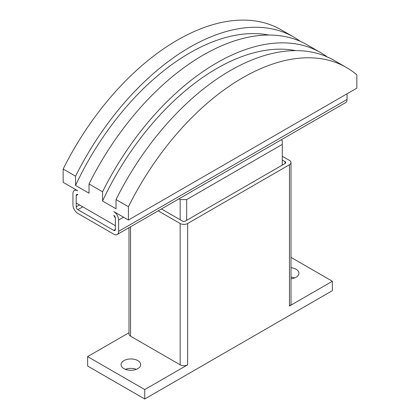 <?xml version="1.0" encoding="UTF-8"?>
<svg xmlns="http://www.w3.org/2000/svg" width="420" height="420" viewBox="0 0 420 420"><rect width="100%" height="100%" fill="white"/><g stroke="black" fill="none" stroke-linecap="round" stroke-linejoin="round"><path stroke-width="0.63" d="M291.007 267.692A9.807 5.659 180 0 1 296.063 269.246A9.807 5.659 180 0 1 298.935 273.252A9.807 5.659 180 0 1 291.007 278.806M294.572 277.961A9.807 5.659 0 0 0 291.007 277.111M123.937 368.624A9.807 5.659 180 0 1 121.065 364.618A9.807 5.659 180 0 1 127.118 359.389A9.807 5.659 180 0 1 137.807 360.617A9.807 5.659 180 0 1 140.679 364.618A9.807 5.659 180 0 1 134.626 369.847A9.807 5.659 180 0 1 123.937 368.624M136.311 369.327A9.807 5.659 0 0 0 125.428 369.327M282.277 160.025L285.049 161.627A2.305 1.334 180 0 1 285.726 162.572A2.305 1.334 180 0 1 285.049 163.511L185.53 220.967A2.305 1.334 180 0 1 182.264 220.967L161.448 208.955M282.277 156.256L289.454 160.403A5.308 3.066 180 0 1 291.007 162.572A5.308 3.066 180 0 1 289.454 164.734L187.651 223.514A5.308 3.066 180 0 1 180.143 223.514L158.188 210.835M291.007 162.572L291.007 303.865A5.308 3.066 180 0 1 289.454 306.028L289.454 164.734M144.737 389.582L87.638 356.612L87.638 366.03L144.737 399L144.737 389.582L187.651 364.807A5.308 3.066 180 0 1 180.143 364.807L130.547 336.173A5.308 3.066 180 0 1 128.993 334.005L128.993 227.692M87.638 356.612L128.993 332.735M291.007 257.381L332.362 281.258L289.454 306.028M144.737 399L332.362 290.677L332.362 281.258M128.425 220.028L356.837 88.153L356.837 74.839A207.659 119.894 -60 0 0 346.458 67.51L334.058 60.349A207.659 119.894 120 0 0 116.025 199.553L116.025 208.792L102.564 201.023L102.564 191.783L89.024 183.965L89.024 193.205L75.563 185.435L75.563 176.19L63.163 169.034L63.163 182.348L77.847 190.827A6.92 3.995 60 0 0 74.387 190.486A6.92 3.995 60 0 0 72.954 193.652L72.954 204.955A6.92 3.995 60 0 0 77.847 213.434L113.741 234.155A6.92 3.995 60 0 0 117.201 234.502A6.92 3.995 60 0 0 118.634 231.331L118.634 220.028A6.92 3.995 60 0 0 113.741 211.549L128.425 220.028L128.425 206.708L116.025 199.553M115.374 218.143L113.741 215.318A2.305 1.334 -120 0 1 115.374 218.143L115.374 225.682L76.214 203.07L76.214 195.536L76.214 206.84A2.305 1.334 -120 0 0 77.847 209.664L113.741 230.391A2.305 1.334 -120 0 0 114.896 230.501A2.305 1.334 -120 0 0 115.374 229.446L115.374 218.143M77.847 194.597L76.214 195.536A2.305 1.334 -120 0 1 76.692 194.481A2.305 1.334 -120 0 1 77.847 194.597M128.425 206.708A207.659 119.894 -60 0 1 346.458 67.51M75.563 176.19A207.659 119.894 -60 0 1 293.596 36.986L281.201 29.831A207.659 119.894 120 0 0 63.163 169.034M102.564 201.023A200.734 115.894 -60 0 1 295.696 50.62M102.564 191.783A207.659 119.894 -60 0 1 320.596 52.579A207.659 119.894 -60 0 1 327.112 56.842M320.596 52.579L307.057 44.762A207.659 119.894 120 0 0 89.024 183.965M75.563 185.435A200.734 115.894 -60 0 1 268.695 35.033M293.596 36.986A207.659 119.894 -60 0 1 300.111 41.255M347.046 93.807L347.046 99.456L118.634 231.331M117.201 234.502L345.613 102.627A6.92 3.995 -120 0 0 347.046 99.456M281.038 139.907L282.277 140.621L282.277 144.391L186.669 199.584L180.143 199.584L178.909 198.875M282.277 165.113L282.277 144.391M186.669 220.311L186.669 199.584M180.143 219.744L180.143 199.584M285.049 163.511L285.049 161.627M180.143 364.807L180.143 223.514M187.651 364.807L187.651 223.514M130.547 336.173L130.547 226.795M79.48 204.955L76.214 206.84M123.527 217.203L118.634 220.028M82.74 206.84L77.847 209.664M115.374 229.446L113.741 230.391M75.82 189.656L74.387 190.486"/></g></svg>
